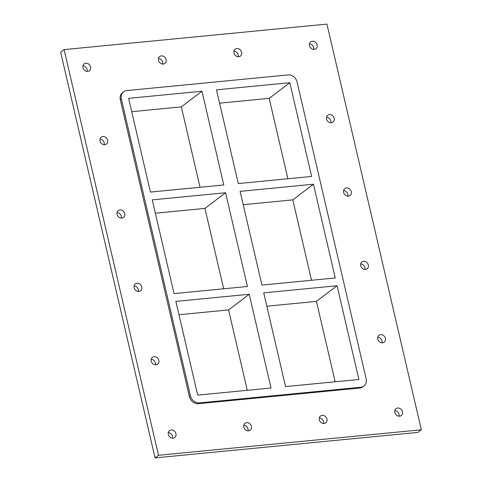 <?xml version="1.0" encoding="UTF-8"?>
<svg xmlns="http://www.w3.org/2000/svg" width="482" height="482" viewBox="0 0 482 482"><rect width="100%" height="100%" fill="white"/><g stroke="black" fill="none" stroke-linecap="round" stroke-linejoin="round"><path stroke-width="0.72" d="M329.435 114.583A4.326 3.681 -127.2 0 1 333.857 117.331A4.326 3.681 -127.2 0 1 333.002 122.109A4.326 3.681 -127.2 0 1 331.333 122.753A4.326 3.681 -127.2 0 1 326.91 120.006A4.326 3.681 -127.2 0 1 327.772 115.222A4.326 3.681 -127.2 0 1 329.435 114.583M330.785 122.765A4.326 3.681 52.8 0 0 326.549 117.18M346.504 187.944A4.326 3.681 -127.2 0 1 350.932 190.685A4.326 3.681 -127.2 0 1 350.071 195.469A4.326 3.681 -127.2 0 1 348.408 196.108A4.326 3.681 -127.2 0 1 343.985 193.36A4.326 3.681 -127.2 0 1 344.841 188.583A4.326 3.681 -127.2 0 1 346.504 187.944M347.853 196.12A4.326 3.681 52.8 0 0 343.618 190.541M363.579 261.298A4.326 3.681 -127.2 0 1 368.001 264.046A4.326 3.681 -127.2 0 1 367.139 268.829A4.326 3.681 -127.2 0 1 365.477 269.468A4.326 3.681 -127.2 0 1 361.054 266.721A4.326 3.681 -127.2 0 1 361.916 261.937A4.326 3.681 -127.2 0 1 363.579 261.298M364.928 269.48A4.326 3.681 52.8 0 0 360.693 263.895M380.647 334.659A4.326 3.681 -127.2 0 1 385.07 337.406A4.326 3.681 -127.2 0 1 384.214 342.184A4.326 3.681 -127.2 0 1 382.545 342.823A4.326 3.681 -127.2 0 1 378.123 340.075A4.326 3.681 -127.2 0 1 378.985 335.297A4.326 3.681 -127.2 0 1 380.647 334.659M381.997 342.835A4.326 3.681 52.8 0 0 377.761 337.255M154.101 356.638A4.326 3.681 -127.2 0 1 158.524 359.385A4.326 3.681 -127.2 0 1 157.668 364.169A4.326 3.681 -127.2 0 1 156.005 364.808A4.326 3.681 -127.2 0 1 151.577 362.06A4.326 3.681 -127.2 0 1 152.439 357.283A4.326 3.681 -127.2 0 1 154.101 356.638M155.451 364.82A4.326 3.681 52.8 0 0 151.215 359.235M137.033 283.283A4.326 3.681 -127.2 0 1 141.455 286.031A4.326 3.681 -127.2 0 1 140.593 290.809A4.326 3.681 -127.2 0 1 138.93 291.453A4.326 3.681 -127.2 0 1 134.508 288.706A4.326 3.681 -127.2 0 1 135.37 283.922A4.326 3.681 -127.2 0 1 137.033 283.283M138.382 291.459A4.326 3.681 52.8 0 0 134.147 285.88M119.958 209.923A4.326 3.681 -127.2 0 1 124.386 212.67A4.326 3.681 -127.2 0 1 123.525 217.454A4.326 3.681 -127.2 0 1 121.862 218.093A4.326 3.681 -127.2 0 1 117.439 215.346A4.326 3.681 -127.2 0 1 118.295 210.568A4.326 3.681 -127.2 0 1 119.958 209.923M121.307 218.105A4.326 3.681 52.8 0 0 117.072 212.52M102.889 136.569A4.326 3.681 -127.2 0 1 107.311 139.316A4.326 3.681 -127.2 0 1 106.456 144.094A4.326 3.681 -127.2 0 1 104.793 144.733A4.326 3.681 -127.2 0 1 100.364 141.985A4.326 3.681 -127.2 0 1 101.226 137.207A4.326 3.681 -127.2 0 1 102.889 136.569M104.239 144.745A4.326 3.681 52.8 0 0 100.003 139.165M322.205 415.339A4.326 3.681 -127.2 0 1 326.627 418.087A4.326 3.681 -127.2 0 1 325.766 422.871A4.326 3.681 -127.2 0 1 324.103 423.509A4.326 3.681 -127.2 0 1 319.68 420.762A4.326 3.681 -127.2 0 1 320.542 415.984A4.326 3.681 -127.2 0 1 322.205 415.339M323.555 423.521A4.326 3.681 52.8 0 0 319.319 417.942M246.688 422.672A4.326 3.681 -127.2 0 1 251.11 425.419A4.326 3.681 -127.2 0 1 250.254 430.197A4.326 3.681 -127.2 0 1 248.592 430.836A4.326 3.681 -127.2 0 1 244.163 428.088A4.326 3.681 -127.2 0 1 245.025 423.31A4.326 3.681 -127.2 0 1 246.688 422.672M248.037 430.848A4.326 3.681 52.8 0 0 243.802 425.269M161.331 55.882A4.326 3.681 -127.2 0 1 165.76 58.629A4.326 3.681 -127.2 0 1 164.898 63.407A4.326 3.681 -127.2 0 1 163.235 64.052A4.326 3.681 -127.2 0 1 158.813 61.304A4.326 3.681 -127.2 0 1 159.669 56.521A4.326 3.681 -127.2 0 1 161.331 55.882M162.681 64.058A4.326 3.681 52.8 0 0 158.445 58.479M236.849 48.555A4.326 3.681 -127.2 0 1 241.271 51.303A4.326 3.681 -127.2 0 1 240.416 56.081A4.326 3.681 -127.2 0 1 238.747 56.719A4.326 3.681 -127.2 0 1 234.324 53.972A4.326 3.681 -127.2 0 1 235.186 49.194A4.326 3.681 -127.2 0 1 236.849 48.555M238.198 56.731A4.326 3.681 52.8 0 0 233.963 51.152M85.82 63.208A4.326 3.681 -127.2 0 1 90.242 65.956A4.326 3.681 -127.2 0 1 89.381 70.74A4.326 3.681 -127.2 0 1 87.718 71.378A4.326 3.681 -127.2 0 1 83.296 68.631A4.326 3.681 -127.2 0 1 84.157 63.847A4.326 3.681 -127.2 0 1 85.82 63.208M87.17 71.39A4.326 3.681 52.8 0 0 82.934 65.805M171.17 429.998A4.326 3.681 -127.2 0 1 175.599 432.746A4.326 3.681 -127.2 0 1 174.737 437.523A4.326 3.681 -127.2 0 1 173.074 438.168A4.326 3.681 -127.2 0 1 168.652 435.421A4.326 3.681 -127.2 0 1 169.507 430.637A4.326 3.681 -127.2 0 1 171.17 429.998M172.52 438.18A4.326 3.681 52.8 0 0 168.284 432.595M397.716 408.013A4.326 3.681 -127.2 0 1 402.145 410.76A4.326 3.681 -127.2 0 1 401.283 415.544A4.326 3.681 -127.2 0 1 399.62 416.183A4.326 3.681 -127.2 0 1 395.198 413.436A4.326 3.681 -127.2 0 1 396.053 408.652A4.326 3.681 -127.2 0 1 397.716 408.013M399.066 416.195A4.326 3.681 52.8 0 0 394.83 410.61M312.366 41.223A4.326 3.681 -127.2 0 1 316.788 43.97A4.326 3.681 -127.2 0 1 315.927 48.754A4.326 3.681 -127.2 0 1 314.264 49.393A4.326 3.681 -127.2 0 1 309.842 46.646A4.326 3.681 -127.2 0 1 310.703 41.868A4.326 3.681 -127.2 0 1 312.366 41.223M313.716 49.405A4.326 3.681 52.8 0 0 309.48 43.82M421.346 429.787L326.941 24.1L64.088 49.604L60.654 52.213L155.059 457.9L158.494 455.291L421.346 429.787L417.912 432.396L155.059 457.9M64.088 49.604L158.494 455.291M120.331 99.834L121.362 99.051A8.236 7.013 -127.2 0 1 123.645 91.785L122.609 92.568A8.236 7.013 52.8 0 0 120.331 99.834L189.39 396.608A8.236 7.013 52.8 0 0 198.464 403.687L359.656 388.04A8.236 7.013 52.8 0 0 362.826 386.823L363.856 386.04A8.236 7.013 -127.2 0 1 360.687 387.257L359.656 388.04M123.645 91.785A8.236 7.013 -127.2 0 1 126.808 90.568L288.007 74.927A8.236 7.013 -127.2 0 1 297.081 82L366.139 378.774A8.236 7.013 -127.2 0 1 363.856 386.04M121.362 99.051L190.42 395.824L189.39 396.608M198.464 403.687L199.494 402.904A8.236 7.013 -127.2 0 1 190.42 395.824M199.494 402.904L360.687 387.257M175.87 301.383L249.206 294.267L271.023 388.004L197.68 395.12L175.87 301.383M263.726 292.857L337.063 285.742L358.879 379.479L285.543 386.594L263.726 292.857M152.246 199.867L225.582 192.746L247.399 286.489L174.056 293.604L152.246 199.867M240.102 191.342L313.439 184.22L335.255 277.963L261.919 285.079L240.102 191.342M128.622 98.346L201.958 91.231L223.775 184.968L150.432 192.083L128.622 98.346M311.631 176.442L238.295 183.558L216.478 89.821L289.815 82.705L311.631 176.442M247.29 390.312L228.582 309.92L178.973 314.734M228.582 309.92L249.206 294.267M335.147 381.78L316.439 301.389L266.835 306.203M316.439 301.389L337.063 285.742M223.666 288.79L204.958 208.399L155.349 213.213M204.958 208.399L225.582 192.746M311.523 280.265L292.815 199.873L243.211 204.687M292.815 199.873L313.439 184.22M200.042 187.269L181.334 106.877L131.725 111.691M181.334 106.877L201.958 91.231M287.899 178.744L269.191 98.352L219.587 103.166M269.191 98.352L289.815 82.705"/></g></svg>
